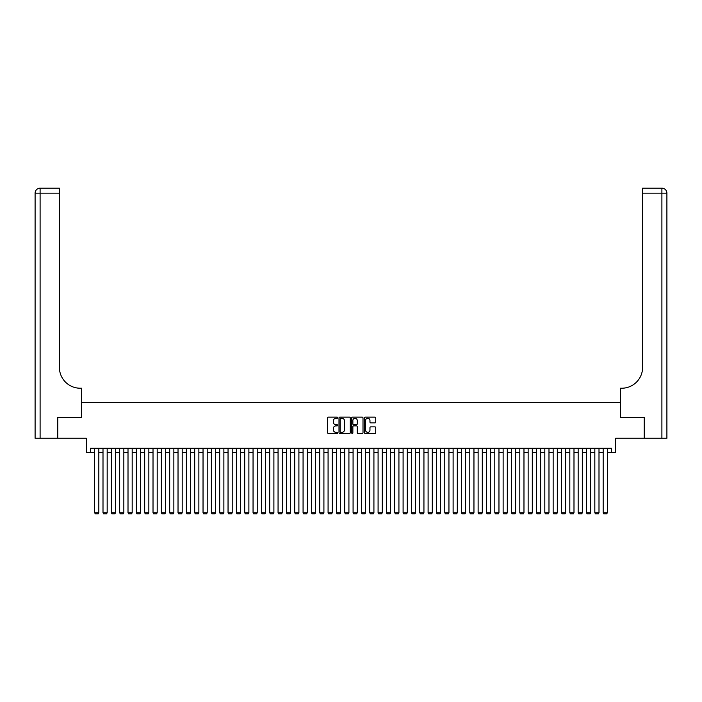 <?xml version="1.0" encoding="UTF-8"?>
<svg xmlns="http://www.w3.org/2000/svg" width="702" height="702" viewBox="0 0 702 702"><rect width="100%" height="100%" fill="white"/><g stroke="black" fill="none" stroke-linecap="round" stroke-linejoin="round"><path stroke-width="1.05" d="M337.662 417.708A0.57 0.57 0 0 0 337.092 417.137L328.396 417.137A0.816 0.816 0 0 0 327.58 417.953L327.58 432.678A0.816 0.816 0 0 0 328.396 433.503L337.092 433.503A0.57 0.57 0 0 0 337.662 432.923A0.57 0.57 0 0 0 337.092 432.353L335.968 432.353A2.615 2.615 0 0 1 333.345 429.738L333.345 428.51A2.615 2.615 0 0 1 335.968 425.886L337.092 425.886A0.57 0.57 0 0 0 337.662 425.315A0.57 0.57 0 0 0 337.092 424.745L335.968 424.745A2.615 2.615 0 0 1 333.345 422.13L333.345 420.902A2.615 2.615 0 0 1 335.968 418.278L337.092 418.278A0.57 0.57 0 0 0 337.662 417.708M374.912 422.902A0.816 0.816 0 0 0 375.728 422.086L375.728 417.953A0.816 0.816 0 0 0 374.912 417.137L365.259 417.137A0.816 0.816 0 0 0 364.443 417.953L364.443 432.678A0.816 0.816 0 0 0 365.259 433.503L374.912 433.503A0.816 0.816 0 0 0 375.728 432.678L375.728 427.693A0.816 0.816 0 0 0 374.912 426.869L370.779 426.869A0.816 0.816 0 0 0 369.963 427.693L369.963 430.168A2.185 2.185 0 0 1 367.778 432.353A2.185 2.185 0 0 1 365.584 430.168L365.584 420.472A2.185 2.185 0 0 1 367.778 418.278A2.185 2.185 0 0 1 369.963 420.472L369.963 422.086A0.816 0.816 0 0 0 370.779 422.902L374.912 422.902M90.497 452.413L90.497 448.245L611.503 448.245L611.503 452.413L615.672 452.413L615.672 438.241L644.225 438.241L644.225 417.4L620.261 417.4L620.261 402.395L81.739 402.395L81.739 417.4L57.775 417.4L57.775 438.241L86.328 438.241L86.328 452.413L94.665 452.413M350.28 417.953A0.816 0.816 0 0 0 349.464 417.137L339.812 417.137A0.816 0.816 0 0 0 338.996 417.953L338.996 432.678A0.816 0.816 0 0 0 339.812 433.503L349.464 433.503A0.816 0.816 0 0 0 350.28 432.678L350.28 417.953M352.536 417.137L362.188 417.137A0.816 0.816 0 0 1 363.004 417.953L363.004 432.678A0.816 0.816 0 0 1 362.188 433.503L358.055 433.503A0.816 0.816 0 0 1 357.239 432.678L357.239 426.711A0.816 0.816 0 0 0 356.423 425.886L353.676 425.886A0.816 0.816 0 0 0 352.86 426.711L352.86 432.923A0.57 0.57 0 0 1 352.29 433.503A0.57 0.57 0 0 1 351.72 432.923L351.72 417.953A0.816 0.816 0 0 1 352.536 417.137M98.833 452.413L103.001 452.413M107.169 452.413L111.337 452.413M115.505 452.413L119.673 452.413M123.842 452.413L128.01 452.413M132.178 452.413L136.346 452.413M140.514 452.413L144.682 452.413M148.85 452.413L153.018 452.413M157.187 452.413L161.355 452.413M165.523 452.413L169.691 452.413M173.859 452.413L178.027 452.413M182.195 452.413L186.363 452.413M190.532 452.413L194.7 452.413M198.868 452.413L203.036 452.413M207.204 452.413L211.372 452.413M215.54 452.413L219.708 452.413M223.877 452.413L228.045 452.413M232.213 452.413L236.381 452.413M240.549 452.413L244.717 452.413M248.885 452.413L253.053 452.413M257.222 452.413L261.39 452.413M265.558 452.413L269.726 452.413M273.894 452.413L278.062 452.413M282.23 452.413L286.398 452.413M290.567 452.413L294.735 452.413M298.903 452.413L303.071 452.413M307.239 452.413L311.407 452.413M315.575 452.413L319.743 452.413M323.912 452.413L328.08 452.413M332.248 452.413L336.416 452.413M340.584 452.413L344.752 452.413M348.92 452.413L353.08 452.413M357.248 452.413L361.416 452.413M365.584 452.413L369.752 452.413M373.92 452.413L378.088 452.413M382.257 452.413L386.425 452.413M390.593 452.413L394.761 452.413M398.929 452.413L403.097 452.413M407.265 452.413L411.433 452.413M415.602 452.413L419.77 452.413M423.938 452.413L428.106 452.413M432.274 452.413L436.442 452.413M440.61 452.413L444.778 452.413M448.947 452.413L453.115 452.413M457.283 452.413L461.451 452.413M465.619 452.413L469.787 452.413M473.955 452.413L478.123 452.413M482.292 452.413L486.46 452.413M490.628 452.413L494.796 452.413M498.964 452.413L503.132 452.413M507.3 452.413L511.468 452.413M515.637 452.413L519.805 452.413M523.973 452.413L528.141 452.413M532.309 452.413L536.477 452.413M540.645 452.413L544.813 452.413M548.982 452.413L553.15 452.413M557.318 452.413L561.486 452.413M565.654 452.413L569.822 452.413M573.99 452.413L578.158 452.413M582.327 452.413L586.495 452.413M590.663 452.413L594.831 452.413M598.999 452.413L603.167 452.413M607.335 452.413L611.503 452.413M340.707 418.278A0.57 0.57 0 0 0 340.137 418.857L340.137 431.783A0.57 0.57 0 0 0 340.707 432.353L341.9 432.353A2.615 2.615 0 0 0 344.515 429.738L344.515 420.902A2.615 2.615 0 0 0 341.9 418.278L340.707 418.278M357.239 420.507A2.185 2.185 0 0 0 355.054 418.322A2.185 2.185 0 0 0 352.86 420.507L352.86 423.929A0.816 0.816 0 0 0 353.676 424.745L356.423 424.745A0.816 0.816 0 0 0 357.239 423.929L357.239 420.507M98.833 448.245L98.833 512.767L94.665 512.767L94.665 448.245M98.833 512.767L98.201 513.846L95.288 513.846L94.665 512.767M57.52 417.4L81.66 417.4L81.66 388.224L80.239 388.224A20.841 20.841 0 0 1 59.398 367.383L59.398 193.155L40.102 193.155L40.102 438.241L57.52 438.241L57.52 417.4M40.102 438.241L35.1 438.241L35.1 193.155A5.002 5.002 0 0 1 40.102 188.154L59.398 188.154L59.398 193.155M35.1 388.224L35.1 193.155L40.102 193.155L40.102 188.154M80.239 388.224A20.841 20.841 0 0 1 59.398 367.383M666.9 438.241L644.48 438.241L644.48 417.4L620.34 417.4L620.34 388.224L621.761 388.224A20.841 20.841 0 0 0 642.602 367.383L642.602 188.154L661.898 188.154A5.002 5.002 0 0 1 666.9 193.155L666.9 438.241L666.9 193.155A5.002 5.002 0 0 0 661.898 188.154A5.002 5.002 0 0 1 666.9 193.155L642.602 193.155M621.761 388.224A20.841 20.841 0 0 0 642.602 367.383M107.169 448.245L107.169 512.767L103.001 512.767L103.001 448.245M107.169 512.767L106.537 513.846L103.624 513.846L103.001 512.767M115.505 448.245L115.505 512.767L111.337 512.767L111.337 448.245M115.505 512.767L114.874 513.846L111.96 513.846L111.337 512.767M123.842 448.245L123.842 512.767L119.673 512.767L119.673 448.245M123.842 512.767L123.21 513.846L120.296 513.846L119.673 512.767M132.178 448.245L132.178 512.767L128.01 512.767L128.01 448.245M132.178 512.767L131.546 513.846L128.633 513.846L128.01 512.767M140.514 448.245L140.514 512.767L136.346 512.767L136.346 448.245M140.514 512.767L139.882 513.846L136.969 513.846L136.346 512.767M148.85 448.245L148.85 512.767L144.682 512.767L144.682 448.245M148.85 512.767L148.219 513.846L145.305 513.846L144.682 512.767M157.187 448.245L157.187 512.767L153.018 512.767L153.018 448.245M157.187 512.767L156.555 513.846L153.641 513.846L153.018 512.767M165.523 448.245L165.523 512.767L161.355 512.767L161.355 448.245M165.523 512.767L164.891 513.846L161.978 513.846L161.355 512.767M173.859 448.245L173.859 512.767L169.691 512.767L169.691 448.245M173.859 512.767L173.227 513.846L170.314 513.846L169.691 512.767M182.195 448.245L182.195 512.767L178.027 512.767L178.027 448.245M182.195 512.767L181.564 513.846L178.65 513.846L178.027 512.767M190.532 448.245L190.532 512.767L186.363 512.767L186.363 448.245M190.532 512.767L189.9 513.846L186.986 513.846L186.363 512.767M198.868 448.245L198.868 512.767L194.7 512.767L194.7 448.245M198.868 512.767L198.236 513.846L195.323 513.846L194.7 512.767M207.204 448.245L207.204 512.767L203.036 512.767L203.036 448.245M207.204 512.767L206.572 513.846L203.659 513.846L203.036 512.767M215.54 448.245L215.54 512.767L211.372 512.767L211.372 448.245M215.54 512.767L214.909 513.846L211.995 513.846L211.372 512.767M223.877 448.245L223.877 512.767L219.708 512.767L219.708 448.245M223.877 512.767L223.245 513.846L220.331 513.846L219.708 512.767M232.213 448.245L232.213 512.767L228.045 512.767L228.045 448.245M232.213 512.767L231.581 513.846L228.668 513.846L228.045 512.767M240.549 448.245L240.549 512.767L236.381 512.767L236.381 448.245M240.549 512.767L239.917 513.846L237.004 513.846L236.381 512.767M248.885 448.245L248.885 512.767L244.717 512.767L244.717 448.245M248.885 512.767L248.254 513.846L245.34 513.846L244.717 512.767M257.222 448.245L257.222 512.767L253.053 512.767L253.053 448.245M257.222 512.767L256.59 513.846L253.676 513.846L253.053 512.767M265.558 448.245L265.558 512.767L261.39 512.767L261.39 448.245M265.558 512.767L264.926 513.846L262.013 513.846L261.39 512.767M273.894 448.245L273.894 512.767L269.726 512.767L269.726 448.245M273.894 512.767L273.262 513.846L270.349 513.846L269.726 512.767M282.23 448.245L282.23 512.767L278.062 512.767L278.062 448.245M282.23 512.767L281.599 513.846L278.685 513.846L278.062 512.767M290.567 448.245L290.567 512.767L286.398 512.767L286.398 448.245M290.567 512.767L289.935 513.846L287.021 513.846L286.398 512.767M298.903 448.245L298.903 512.767L294.735 512.767L294.735 448.245M298.903 512.767L298.271 513.846L295.358 513.846L294.735 512.767M307.239 448.245L307.239 512.767L303.071 512.767L303.071 448.245M307.239 512.767L306.607 513.846L303.694 513.846L303.071 512.767M315.575 448.245L315.575 512.767L311.407 512.767L311.407 448.245M315.575 512.767L314.944 513.846L312.03 513.846L311.407 512.767M323.912 448.245L323.912 512.767L319.743 512.767L319.743 448.245M323.912 512.767L323.28 513.846L320.366 513.846L319.743 512.767M332.248 448.245L332.248 512.767L328.08 512.767L328.08 448.245M332.248 512.767L331.616 513.846L328.703 513.846L328.08 512.767M340.584 448.245L340.584 512.767L336.416 512.767L336.416 448.245M340.584 512.767L339.952 513.846L337.039 513.846L336.416 512.767M348.92 448.245L348.92 512.767L344.752 512.767L344.752 448.245M348.92 512.767L348.289 513.846L345.375 513.846L344.752 512.767M357.248 448.245L357.248 512.767L353.08 512.767L353.08 448.245M357.248 512.767L356.625 513.846L353.711 513.846L353.08 512.767M365.584 448.245L365.584 512.767L361.416 512.767L361.416 448.245M365.584 512.767L364.961 513.846L362.048 513.846L361.416 512.767M373.92 448.245L373.92 512.767L369.752 512.767L369.752 448.245M373.92 512.767L373.297 513.846L370.384 513.846L369.752 512.767M382.257 448.245L382.257 512.767L378.088 512.767L378.088 448.245M382.257 512.767L381.634 513.846L378.72 513.846L378.088 512.767M390.593 448.245L390.593 512.767L386.425 512.767L386.425 448.245M390.593 512.767L389.97 513.846L387.056 513.846L386.425 512.767M398.929 448.245L398.929 512.767L394.761 512.767L394.761 448.245M398.929 512.767L398.306 513.846L395.393 513.846L394.761 512.767M407.265 448.245L407.265 512.767L403.097 512.767L403.097 448.245M407.265 512.767L406.642 513.846L403.729 513.846L403.097 512.767M415.602 448.245L415.602 512.767L411.433 512.767L411.433 448.245M415.602 512.767L414.979 513.846L412.065 513.846L411.433 512.767M423.938 448.245L423.938 512.767L419.77 512.767L419.77 448.245M423.938 512.767L423.315 513.846L420.401 513.846L419.77 512.767M432.274 448.245L432.274 512.767L428.106 512.767L428.106 448.245M432.274 512.767L431.651 513.846L428.738 513.846L428.106 512.767M440.61 448.245L440.61 512.767L436.442 512.767L436.442 448.245M440.61 512.767L439.987 513.846L437.074 513.846L436.442 512.767M448.947 448.245L448.947 512.767L444.778 512.767L444.778 448.245M448.947 512.767L448.324 513.846L445.41 513.846L444.778 512.767M457.283 448.245L457.283 512.767L453.115 512.767L453.115 448.245M457.283 512.767L456.66 513.846L453.746 513.846L453.115 512.767M465.619 448.245L465.619 512.767L461.451 512.767L461.451 448.245M465.619 512.767L464.996 513.846L462.083 513.846L461.451 512.767M473.955 448.245L473.955 512.767L469.787 512.767L469.787 448.245M473.955 512.767L473.332 513.846L470.419 513.846L469.787 512.767M482.292 448.245L482.292 512.767L478.123 512.767L478.123 448.245M482.292 512.767L481.669 513.846L478.755 513.846L478.123 512.767M490.628 448.245L490.628 512.767L486.46 512.767L486.46 448.245M490.628 512.767L490.005 513.846L487.091 513.846L486.46 512.767M498.964 448.245L498.964 512.767L494.796 512.767L494.796 448.245M498.964 512.767L498.341 513.846L495.428 513.846L494.796 512.767M507.3 448.245L507.3 512.767L503.132 512.767L503.132 448.245M507.3 512.767L506.677 513.846L503.764 513.846L503.132 512.767M515.637 448.245L515.637 512.767L511.468 512.767L511.468 448.245M515.637 512.767L515.014 513.846L512.1 513.846L511.468 512.767M523.973 448.245L523.973 512.767L519.805 512.767L519.805 448.245M523.973 512.767L523.35 513.846L520.436 513.846L519.805 512.767M532.309 448.245L532.309 512.767L528.141 512.767L528.141 448.245M532.309 512.767L531.686 513.846L528.773 513.846L528.141 512.767M540.645 448.245L540.645 512.767L536.477 512.767L536.477 448.245M540.645 512.767L540.022 513.846L537.109 513.846L536.477 512.767M548.982 448.245L548.982 512.767L544.813 512.767L544.813 448.245M548.982 512.767L548.359 513.846L545.445 513.846L544.813 512.767M557.318 448.245L557.318 512.767L553.15 512.767L553.15 448.245M557.318 512.767L556.695 513.846L553.781 513.846L553.15 512.767M565.654 448.245L565.654 512.767L561.486 512.767L561.486 448.245M565.654 512.767L565.031 513.846L562.118 513.846L561.486 512.767M573.99 448.245L573.99 512.767L569.822 512.767L569.822 448.245M573.99 512.767L573.367 513.846L570.454 513.846L569.822 512.767M582.327 448.245L582.327 512.767L578.158 512.767L578.158 448.245M582.327 512.767L581.704 513.846L578.79 513.846L578.158 512.767M590.663 448.245L590.663 512.767L586.495 512.767L586.495 448.245M590.663 512.767L590.04 513.846L587.126 513.846L586.495 512.767M598.999 448.245L598.999 512.767L594.831 512.767L594.831 448.245M598.999 512.767L598.376 513.846L595.463 513.846L594.831 512.767M607.335 448.245L607.335 512.767L603.167 512.767L603.167 448.245M607.335 512.767L606.712 513.846L603.799 513.846L603.167 512.767M661.898 438.241L661.898 188.154"/></g></svg>
